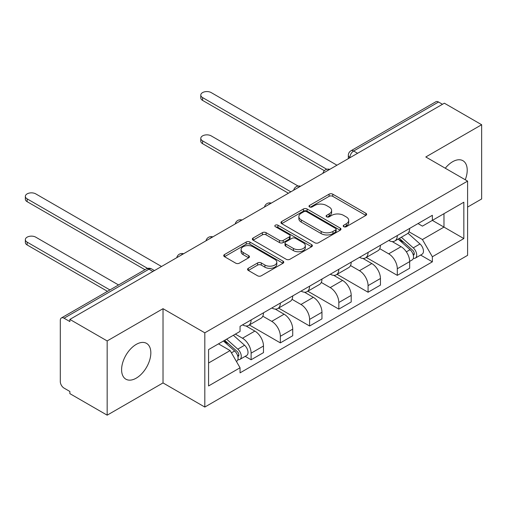<?xml version="1.0" encoding="UTF-8"?>
<svg xmlns="http://www.w3.org/2000/svg" width="507" height="507" viewBox="0 0 507 507"><rect width="100%" height="100%" fill="white"/><g stroke="black" fill="none" stroke-linecap="round" stroke-linejoin="round"><path stroke-width="0.76" d="M343.752 226.699A1.819 1.052 0 0 0 346.332 226.699L365.877 215.412A2.605 1.502 0 0 0 366.637 214.347A2.605 1.502 0 0 0 365.877 213.289L332.763 194.168A2.605 1.502 0 0 0 329.081 194.168L309.536 205.455A1.819 1.052 0 0 0 309.004 206.197A1.819 1.052 0 0 0 309.536 206.938A1.819 1.052 0 0 0 312.109 206.938L314.644 205.481A8.327 4.804 0 0 1 326.413 205.481L329.176 207.071A8.327 4.804 0 0 1 331.616 210.475A8.327 4.804 0 0 1 329.176 213.872L326.647 215.329A1.819 1.052 0 0 0 326.115 216.077A1.819 1.052 0 0 0 326.647 216.819A1.819 1.052 0 0 0 329.22 216.819L331.749 215.361A8.327 4.804 0 0 1 343.524 215.361L346.287 216.952A8.327 4.804 0 0 1 348.721 220.349A8.327 4.804 0 0 1 346.287 223.752L343.752 225.209A1.819 1.052 0 0 0 343.22 225.951A1.819 1.052 0 0 0 343.752 226.699L343.752 225.209M136.218 378.165A20.673 11.94 120 0 0 149.723 359.945A20.673 11.94 120 0 0 146.555 343.378A20.673 11.94 120 0 0 136.218 344.399A20.673 11.94 120 0 0 122.713 362.619A20.673 11.94 120 0 0 125.882 379.185A20.673 11.94 120 0 0 136.218 378.165M465.255 179.757A20.673 11.94 120 0 0 462.935 160.713A20.673 11.94 120 0 0 452.599 161.739A20.673 11.94 120 0 0 445.285 168.229M248.316 268.304A2.605 1.502 0 0 0 247.555 269.369A2.605 1.502 0 0 0 248.316 270.434L257.607 275.795A2.605 1.502 0 0 0 261.289 275.795L283.001 263.26A2.605 1.502 0 0 0 283.762 262.201A2.605 1.502 0 0 0 283.001 261.137L249.881 242.016A2.605 1.502 0 0 0 246.206 242.016L224.493 254.552A2.605 1.502 0 0 0 223.733 255.617A2.605 1.502 0 0 0 224.493 256.675L235.717 263.158A2.605 1.502 0 0 0 239.399 263.158L248.69 257.79A2.605 1.502 0 0 0 249.45 256.732A2.605 1.502 0 0 0 248.69 255.667L243.119 252.454A6.959 4.018 0 0 1 241.085 249.615A6.959 4.018 0 0 1 245.382 245.901A6.959 4.018 0 0 1 252.961 246.77L274.762 259.356A6.959 4.018 0 0 1 276.803 262.201A6.959 4.018 0 0 1 272.506 265.915A6.959 4.018 0 0 1 264.92 265.041L261.289 262.943A2.605 1.502 0 0 0 257.607 262.943L248.316 268.304L248.316 270.434M204.815 332.82L163.02 308.687L107.167 340.938L69.871 319.404L444.354 103.2L481.65 124.728L425.798 156.98L467.593 181.107L204.815 332.82L204.815 407.058L467.593 255.344L467.593 181.107M314.828 242.764A2.605 1.502 0 0 0 318.504 242.764L340.216 230.229A2.605 1.502 0 0 0 340.977 229.164A2.605 1.502 0 0 0 340.216 228.106L307.096 208.985A2.605 1.502 0 0 0 303.42 208.985L281.708 221.521A2.605 1.502 0 0 0 280.948 222.579A2.605 1.502 0 0 0 281.708 223.644L314.828 242.764M276.093 227.092A1.819 1.052 0 0 1 277.937 227.345L277.937 225.184L311.609 244.621A2.605 1.502 0 0 1 312.369 245.686A2.605 1.502 0 0 1 311.609 246.744L289.896 259.28A2.605 1.502 0 0 1 286.221 259.28L253.101 240.16L253.101 238.037A2.605 1.502 0 0 0 252.34 239.095A2.605 1.502 0 0 0 253.101 240.16M253.101 238.037L262.392 232.675A2.605 1.502 0 0 1 266.074 232.675L279.503 240.426A2.605 1.502 0 0 0 283.185 240.426L289.345 236.87A2.605 1.502 0 0 0 290.105 235.806A2.605 1.502 0 0 0 289.345 234.741L275.364 226.673A1.819 1.052 0 0 1 274.832 225.926A1.819 1.052 0 0 1 275.954 224.956A1.819 1.052 0 0 1 277.937 225.184M107.167 340.938L107.167 415.17L69.871 393.635L69.871 391.474L64.059 388.115A5.298 3.061 -120 0 1 60.308 381.625L60.308 320.38A5.298 3.061 -120 0 1 61.41 317.952L146.314 268.932A5.298 3.061 60 0 1 148.963 269.192L64.059 318.212A5.298 3.061 -120 0 0 61.41 317.952M467.593 207.078L481.65 198.966L481.65 124.728M107.167 415.17L163.02 382.924L204.815 407.058M69.871 319.404L69.871 321.565L64.059 318.212M357.574 153.298L353.639 151.029A5.298 3.061 60 0 0 350.983 150.763L435.893 101.742A5.298 3.061 60 0 1 438.542 102.008L353.639 151.029A5.298 3.061 120 0 0 349.887 157.519L349.887 157.734M442.478 104.277L438.542 102.008M397.304 235.54A12.193 7.041 60 0 1 394.782 241.015L407.153 233.873A12.193 7.041 -120 0 0 409.675 228.397M379.749 248.671L388.685 253.83A12.193 7.041 60 0 1 397.304 268.761L409.675 261.618A12.193 7.041 -120 0 0 401.056 246.687L392.203 241.573M409.675 261.618L409.675 268.222L397.304 275.364L366.295 257.461M394.782 241.015A12.193 7.041 60 0 1 388.78 240.464M397.304 268.761L397.304 275.364M368.069 252.423A12.193 7.041 60 0 1 365.541 257.892L377.911 250.75A12.193 7.041 -120 0 0 380.44 245.28M337.06 274.338L368.069 292.241L380.44 285.099L380.44 278.501A12.193 7.041 -120 0 0 371.815 263.564L362.961 258.456M365.541 257.892A12.193 7.041 60 0 1 359.539 257.341M350.514 265.548L359.444 270.706A12.193 7.041 60 0 1 368.069 285.644L368.069 292.241M338.828 269.299A12.193 7.041 60 0 1 336.306 274.775L348.677 267.633A12.193 7.041 -120 0 0 351.199 262.157M307.819 291.221L338.828 309.124L351.199 301.982L351.199 295.378A12.193 7.041 -120 0 0 342.58 280.447L333.726 275.333M336.306 274.775A12.193 7.041 60 0 1 330.304 274.224M321.273 282.431L330.209 287.589A12.193 7.041 60 0 1 338.828 302.521L338.828 309.124M309.587 286.182A12.193 7.041 60 0 1 307.065 291.658L319.435 284.516A12.193 7.041 -120 0 0 321.958 279.04M278.584 308.104L309.593 326.007L321.958 318.865L321.958 312.261A12.193 7.041 -120 0 0 313.339 297.33L304.485 292.216M307.065 291.658A12.193 7.041 60 0 1 301.063 291.107M292.032 299.314L300.968 304.473A12.193 7.041 60 0 1 309.593 319.404L309.593 326.007M280.352 303.066A12.193 7.041 60 0 1 277.823 308.535L290.194 301.392A12.193 7.041 -120 0 0 292.723 295.923M249.343 324.981L280.352 342.884L292.723 335.742L292.723 329.144A12.193 7.041 -120 0 0 284.097 314.207L275.244 309.099M277.823 308.535A12.193 7.041 60 0 1 271.822 307.983M262.797 316.191L271.733 321.349A12.193 7.041 60 0 1 280.352 336.287L280.352 342.884M251.111 319.942A12.193 7.041 60 0 1 248.588 325.418L260.959 318.276A12.193 7.041 -120 0 0 263.482 312.8M245.179 356.345L251.111 359.767L263.482 352.625L263.482 346.021A12.193 7.041 -120 0 0 254.863 331.09L246.009 325.976M248.588 325.418A12.193 7.041 60 0 1 242.587 324.867M235.368 334.119L242.492 338.232A12.193 7.041 60 0 1 251.111 353.164L251.111 359.767M418.015 223.581L422.42 226.128L463.842 202.211L443.98 213.681L443.98 227.098L422.42 239.545L408.991 231.788M208.567 363.012L230.121 350.565L240.052 367.771L208.567 385.954L208.567 349.596L240.052 331.413L240.052 326.331L432.357 215.304L432.357 220.393L463.842 238.569L432.357 256.751L422.42 239.545M463.842 202.211L463.842 238.569M240.052 367.771L240.052 372.86L432.357 261.834L432.357 256.751M163.02 308.687L163.02 382.924M230.121 350.565L218.498 343.86M420.614 255.059L432.357 261.834M344.481 226.952L346.287 225.913A8.327 4.804 0 0 0 348.721 222.516L348.721 220.349M331.616 210.475L331.616 212.636A8.327 4.804 0 0 1 329.176 216.033L327.376 217.078M365.845 215.431L332.763 196.336A2.605 1.502 0 0 0 329.081 196.336L310.265 207.198M340.178 230.248L307.096 211.153A2.605 1.502 0 0 0 303.42 211.153L281.746 223.663M335.615 229.912A1.819 1.052 0 0 0 336.147 229.164A1.819 1.052 0 0 0 335.615 228.423L306.545 211.641A1.819 1.052 0 0 0 303.972 211.641L301.304 213.181A8.327 4.804 0 0 0 298.864 216.578A8.327 4.804 0 0 0 301.304 219.981L321.172 231.452A8.327 4.804 0 0 0 332.947 231.452L335.615 229.912L335.615 232.073A1.819 1.052 0 0 0 336.147 231.331L336.147 229.164M298.864 216.578L298.864 218.745A8.327 4.804 0 0 0 301.304 222.142L301.304 219.981M335.615 232.073L332.947 233.613A8.327 4.804 0 0 1 321.172 233.613L301.304 222.142M253.139 240.179L262.392 234.836L262.392 232.675M290.105 235.806L290.105 237.967A2.605 1.502 0 0 1 289.345 239.031L283.185 242.587A2.605 1.502 0 0 1 279.503 242.587L266.074 234.836A2.605 1.502 0 0 0 262.392 234.836M277.937 227.345L311.571 246.763M293.439 248.474A6.959 4.018 0 0 0 301.025 249.343A6.959 4.018 0 0 0 305.322 245.629A6.959 4.018 0 0 0 303.281 242.79L295.6 238.353A2.605 1.502 0 0 0 291.918 238.353L285.758 241.915A2.605 1.502 0 0 0 284.997 242.973A2.605 1.502 0 0 0 285.758 244.038L293.439 248.474L293.439 250.635A6.959 4.018 0 0 0 301.025 251.504A6.959 4.018 0 0 0 305.322 247.796L305.322 245.629M284.997 242.973L284.997 245.141A2.605 1.502 0 0 0 285.758 246.199L285.758 244.038M293.439 250.635L285.758 246.199M276.803 262.201L276.803 264.362A6.959 4.018 0 0 1 272.506 268.076A6.959 4.018 0 0 1 264.92 267.208L261.289 265.11A2.605 1.502 0 0 0 257.607 265.11L248.354 270.453M241.085 249.615L241.085 251.776A6.959 4.018 0 0 0 243.119 254.622L243.119 252.454M248.652 257.81L243.119 254.622M282.963 263.285L249.881 244.184A2.605 1.502 0 0 0 246.206 244.184L224.531 256.694M398.153 239.07L410.068 249.698A6.629 3.828 60 0 1 412.147 259.945L409.675 261.371M398.47 239.348L404.079 242.587M298.084 186.044L211.191 135.876A6.097 3.517 -0 0 0 204.549 135.115A6.097 3.517 -0 0 0 200.785 138.367A6.097 3.517 -0 0 0 202.572 140.857L290.847 191.823M399.358 238.372L412.609 250.205A3.181 1.838 60 0 1 413.611 255.122A3.181 1.838 60 0 1 413.319 255.236M401.341 237.225L413.256 247.86A6.629 3.828 60 0 1 415.334 258.107A6.629 3.828 60 0 1 413.332 258.317M407.983 233.239L419.999 243.962A6.629 3.828 60 0 1 422.084 254.21L415.334 258.107M288.413 193.23L202.572 143.671A6.097 3.517 180 0 1 200.785 141.18L200.785 138.367M324.353 170.694L202.572 100.386A6.097 3.517 180 0 1 200.785 97.895L200.785 95.082A6.097 3.517 0 0 0 202.572 97.572L326.774 169.281M336.952 165.2L211.191 92.591A6.097 3.517 0 0 0 204.549 91.83A6.097 3.517 0 0 0 200.785 95.082M223.448 341.002L234.633 350.983A6.629 3.828 60 0 1 236.712 361.231L236.389 361.421M223.562 340.938L228.644 343.873M118.549 284.959L35.756 237.162A6.097 3.517 -0 0 0 29.114 236.401A6.097 3.517 -0 0 0 25.35 239.653A6.097 3.517 -0 0 0 27.137 242.143L109.924 289.941M224.652 340.311L237.181 351.49A3.181 1.838 60 0 1 238.176 356.408A3.181 1.838 60 0 1 237.884 356.522M226.635 339.164L237.821 349.146A6.629 3.828 60 0 1 239.9 359.393A6.629 3.828 60 0 1 237.897 359.602M233.378 335.266L244.57 345.248A6.629 3.828 60 0 1 246.649 355.496L239.9 359.393M107.49 291.348L27.137 244.957A6.097 3.517 180 0 1 25.35 242.466L25.35 239.653M144.977 269.705L27.137 201.672A6.097 3.517 180 0 1 25.35 199.181L25.35 196.367A6.097 3.517 0 0 0 27.137 198.858L147.594 268.399M161.524 266.486L35.756 193.877A6.097 3.517 0 0 0 29.114 193.116A6.097 3.517 0 0 0 25.35 196.367M350.077 157.626L349.887 157.519A5.298 3.061 0 0 1 348.334 155.357L348.334 158.634M280.352 336.287L292.723 329.144M309.593 319.404L321.958 312.261M338.828 302.521L351.199 295.378M368.069 285.644L380.44 278.501M251.111 353.164L263.482 346.021M242.492 338.232L254.863 331.09M271.733 321.349L284.097 314.207M300.968 304.473L313.339 297.33M330.209 287.589L342.58 280.447M359.444 270.706L371.815 263.564M388.685 253.83L401.056 246.687M329.316 169.611A5.298 3.061 120 0 0 326.977 170.967M300.081 186.494A5.298 3.061 120 0 0 297.736 187.844M270.839 203.377A5.298 3.061 120 0 0 268.501 204.727M241.598 220.253A5.298 3.061 120 0 0 239.26 221.603M212.363 237.137A5.298 3.061 120 0 0 210.018 238.486M183.122 254.02A5.298 3.061 120 0 0 180.784 255.37M152.899 271.467L148.963 269.192A5.298 3.061 120 0 1 151.612 268.932A5.298 5.298 0 0 0 146.314 268.932M346.287 225.913L346.287 223.752M326.647 216.819L326.647 215.329M329.176 216.033L329.176 213.872M309.536 206.938L309.536 205.455M329.081 196.336L329.081 194.168M332.763 196.336L332.763 194.168M365.877 215.412L365.877 213.289M281.708 223.644L281.708 221.521M303.42 211.153L303.42 208.985M307.096 211.153L307.096 208.985M340.216 230.229L340.216 228.106M321.172 233.613L321.172 231.452M332.947 233.613L332.947 231.452M266.074 234.836L266.074 232.675M279.503 242.587L279.503 240.426M283.185 242.587L283.185 240.426M289.345 239.031L289.345 236.87M311.609 246.744L311.609 244.621M257.607 265.11L257.607 262.943M261.289 265.11L261.289 262.943M264.92 267.208L264.92 265.041M248.69 257.79L248.69 255.667M224.493 256.675L224.493 254.552M246.206 244.184L246.206 242.016M249.881 244.184L249.881 242.016M283.001 263.26L283.001 261.137M410.068 249.698L406.354 251.846M414.27 253.665L413.078 254.356M419.999 243.962L413.256 247.86M202.572 143.671L202.572 140.857M202.572 97.572L202.572 100.386M234.633 350.983L231.426 352.834M238.835 354.951L237.644 355.641M244.57 345.248L237.821 349.146M27.137 244.957L27.137 242.143M27.137 198.858L27.137 201.672M329.765 169.351A5.298 5.298 0 0 0 322.965 173.28M300.531 186.234A5.298 5.298 0 0 0 293.724 190.163M271.289 203.117A5.298 5.298 0 0 0 264.489 207.04M242.048 219.994A5.298 5.298 0 0 0 235.248 223.923M212.813 236.877A5.298 5.298 0 0 0 206.007 240.806M183.572 253.76A5.298 5.298 0 0 0 176.772 257.683M154.451 270.567L151.612 268.932M350.983 150.763A5.298 5.298 0 0 0 348.334 155.357"/></g></svg>
